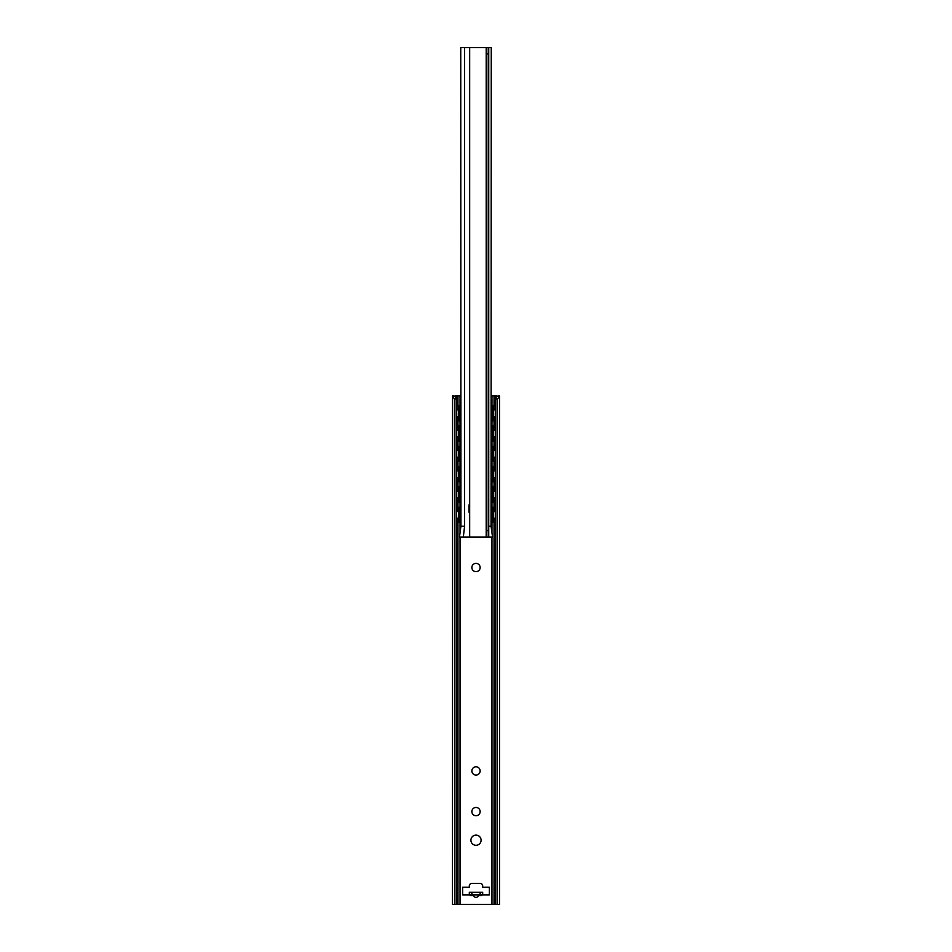 <?xml version="1.0" encoding="UTF-8"?>
<svg xmlns="http://www.w3.org/2000/svg" width="952" height="952" viewBox="0 0 952 952"><rect width="100%" height="100%" fill="white"/><g stroke="black" fill="none" stroke-linecap="round" stroke-linejoin="round"><path stroke-width="1.43" d="M471.871 811.604A4.129 4.129 0 0 1 478.071 808.022A4.129 4.129 0 0 1 478.071 815.174A4.129 4.129 0 0 1 471.871 811.604M471.871 567.523A4.129 4.129 0 0 1 478.071 563.953A4.129 4.129 0 0 1 478.071 571.105A4.129 4.129 0 0 1 471.871 567.523M471.871 770.918A4.129 4.129 0 0 1 478.071 767.348A4.129 4.129 0 0 1 478.071 774.5A4.129 4.129 0 0 1 471.871 770.918M456.484 396.401L454.866 399.733L452.581 395.913L456.484 396.401L456.484 904.4L499.514 904.4L499.514 395.913L497.134 399.733L495.516 396.401L499.419 395.913M455.02 395.913L460.744 395.913M491.256 395.913L496.98 395.913M478.511 894.868L478.428 895.499A2.713 2.547 90 0 1 473.572 895.499L473.489 894.868M470.276 895.499L470.276 894.868L470.276 895.499L473.572 895.499M469.324 894.868L471.871 894.868L471.871 892.322L469.324 892.322L469.324 894.868L462.648 894.868L462.648 887.24L469.324 887.24L469.324 885.931A2.547 2.547 0 0 1 471.871 883.385L480.129 883.385A2.547 2.547 0 0 1 482.676 885.931L482.676 887.24L489.352 887.24L489.352 894.868L480.129 894.868L480.129 892.322L482.676 892.322L482.676 894.868M481.724 894.868L481.724 895.499L481.724 894.868M470.919 840.199A5.081 5.081 0 0 1 478.547 835.797A5.081 5.081 0 0 1 478.547 844.602A5.081 5.081 0 0 1 470.919 840.199M454.866 399.733L454.866 904.4L456.484 904.4M497.134 399.733L497.134 904.4M495.516 396.401L495.516 904.4M471.871 892.322L480.129 892.322M471.871 894.868L480.129 894.868M454.866 904.4L452.486 904.4L452.581 395.913M492.791 522.398L493.433 522.398L493.671 519.221L493.041 519.221L492.791 522.398L491.065 522.398M460.744 507.273L458.567 507.273L458.328 519.221L458.567 522.398L460.935 522.398M459.518 518.304L459.518 511.498M459.518 497.967L459.518 491.161M459.518 477.618L459.518 470.823M459.518 457.281L459.518 450.474M459.518 436.944L459.518 430.137M492.481 511.498L492.481 518.304M492.481 491.161L492.481 497.967M492.481 470.823L492.481 477.618M492.481 450.474L492.481 457.281M492.481 430.137L492.481 436.944M459.518 416.607L459.518 409.8M492.481 409.8L492.481 416.607M459.209 522.398L458.959 519.221L458.328 519.221M458.328 510.45L458.959 510.45L458.959 519.221M458.959 510.45L459.209 507.273M493.671 510.45L493.433 507.273L492.791 507.273L493.041 510.45L493.671 510.45L493.671 519.221M493.041 510.45L493.041 519.221M492.791 507.273L491.256 507.273M459.209 502.192L458.959 499.015L458.328 499.015L458.567 502.192L460.744 502.192M458.328 490.113L458.959 490.113L459.209 486.936L458.567 486.936L458.328 490.113L458.328 499.015M460.744 486.936L459.209 486.936M493.433 502.192L493.671 499.015L493.041 499.015L492.791 502.192L493.433 502.192M491.256 502.192L492.791 502.192M493.041 490.113L493.671 490.113L493.433 486.936L492.791 486.936L493.041 499.015M492.791 486.936L491.256 486.936M459.209 481.843L458.959 478.666L458.328 478.666L458.567 481.843L460.744 481.843M458.328 469.776L458.959 469.776L459.209 466.587L458.567 466.587L458.328 469.776L458.328 478.666M460.744 466.587L459.209 466.587M493.433 481.843L493.671 478.666L493.041 478.666L492.791 481.843L493.433 481.843M491.256 481.843L492.791 481.843M493.041 469.776L493.671 469.776L493.433 466.587L492.791 466.587L493.041 478.666M492.791 466.587L491.256 466.587M459.209 461.506L458.959 458.328L458.328 458.328L458.567 461.506L460.744 461.506M458.328 449.427L458.959 449.427L459.209 446.25L458.567 446.25L458.328 449.427L458.328 458.328M460.744 446.25L459.209 446.25M493.433 461.506L493.671 458.328L493.041 458.328L492.791 461.506L493.433 461.506M491.256 461.506L492.791 461.506M493.041 449.427L493.671 449.427L493.433 446.25L492.791 446.25L493.041 458.328M492.791 446.25L491.256 446.25M459.209 441.169L458.959 437.991L458.328 437.991L458.567 441.169L460.744 441.169M458.328 429.09L458.959 429.09L459.209 425.913L458.567 425.913L458.328 429.09L458.328 437.991M460.744 425.913L459.209 425.913M493.433 441.169L493.671 437.991L493.041 437.991L492.791 441.169L493.433 441.169M491.256 441.169L492.791 441.169M493.041 429.09L493.671 429.09L493.433 425.913L492.791 425.913L493.041 437.991M492.791 425.913L491.256 425.913M459.209 420.832L458.959 417.654L458.328 417.654L458.567 420.832L460.744 420.832M460.744 405.576L458.567 405.576L458.959 417.654M458.328 408.753L458.328 417.654M458.959 408.753L459.209 405.576M493.433 420.832L493.671 417.654L493.041 417.654L492.791 420.832L493.433 420.832M493.041 408.753L493.671 408.753L493.433 405.576L492.791 405.576L493.041 417.654M492.791 405.576L491.256 405.576M491.256 420.832L492.791 420.832M493.671 408.753L493.671 417.654M458.959 429.09L458.959 437.991M458.959 449.427L458.959 458.328M458.959 469.776L458.959 478.666M493.671 429.09L493.671 437.991M493.671 449.427L493.671 458.328M493.671 469.776L493.671 478.666M493.671 490.113L493.671 499.015M458.959 490.113L458.959 499.015M469.669 67.306L469.669 66.033M469.669 209.678L469.669 208.405M469.669 352.062L469.669 350.788M469.669 494.433L469.669 493.16M486.198 537.023L486.198 47.6L460.744 47.6L460.935 526.218L459.471 537.023L492.529 537.023L491.065 526.218L491.256 47.6L486.829 47.6L486.829 537.023L488.733 537.023L488.733 530.657L486.829 530.657M469.669 509.046L469.015 509.046L469.003 512.236L469.003 505.322A1.273 1.273 0 0 1 469.669 504.203M488.733 526.218L491.065 526.218M460.935 526.218L464.6 526.218L464.6 47.6M486.829 53.955L488.733 53.955L488.733 47.6M488.733 53.955L488.733 530.657M486.829 537.023L488.733 537.023M469.669 47.6L469.669 537.023M486.198 47.6L486.829 47.6M491.958 395.913L491.958 405.576M491.958 420.832L491.958 425.913M491.958 441.169L491.958 446.25M491.958 461.506L491.958 466.587M491.958 481.843L491.958 486.936M491.958 502.192L491.958 507.273M491.958 522.398L491.958 532.156M491.958 537.023L491.958 904.4M460.042 395.913L460.042 405.576M460.042 420.832L460.042 425.913M460.042 441.169L460.042 446.25M460.042 461.506L460.042 466.587M460.042 481.843L460.042 486.936M460.042 502.192L460.042 507.273M460.042 522.398L460.042 532.156M460.042 537.023L460.042 904.4M481.724 895.499L478.428 895.499M457.96 395.913L457.96 409.717M457.96 416.69L457.96 430.054M457.96 437.027L457.96 450.403M457.96 457.365L457.96 470.74M457.96 477.702L457.96 491.077M457.96 498.039L457.96 511.414M457.96 518.388L457.96 904.4M494.04 395.913L494.04 409.717M494.04 416.69L494.04 430.054M494.04 437.027L494.04 450.403M494.04 457.365L494.04 470.74M494.04 477.702L494.04 491.077M494.04 498.039L494.04 511.414M494.04 518.388L494.04 904.4M459.697 507.273L459.697 511.557M459.697 518.245L459.697 522.398M492.303 507.273L492.303 511.557M492.303 518.245L492.303 522.398M492.303 486.936L492.303 491.22M492.303 497.908L492.303 502.192M492.303 466.587L492.303 470.871M492.303 477.571L492.303 481.843M492.303 446.25L492.303 450.534M492.303 457.222L492.303 461.506M492.303 425.913L492.303 430.197M492.303 436.885L492.303 441.169M459.697 405.576L459.697 409.86M459.697 416.548L459.697 420.832M492.303 405.576L492.303 409.86M492.303 416.548L492.303 420.832M460.34 507.273L460.34 511.843M460.34 517.959L460.34 522.398M460.34 405.576L460.34 410.145M460.34 416.262L460.34 420.832M460.34 425.913L460.34 430.482M460.34 436.599L460.34 441.169M460.34 446.25L460.34 450.82M460.34 456.936L460.34 461.506M460.34 466.587L460.34 471.169M460.34 477.273L460.34 481.843M460.34 486.936L460.34 491.506M460.34 497.61L460.34 502.192M459.697 425.913L459.697 430.197M459.697 436.885L459.697 441.169M459.697 446.25L459.697 450.534M459.697 457.222L459.697 461.506M459.697 466.587L459.697 470.871M459.697 477.571L459.697 481.843M491.66 486.936L491.66 491.506M491.66 497.61L491.66 502.192M491.66 466.587L491.66 471.169M491.66 477.273L491.66 481.843M491.66 446.25L491.66 450.82M491.66 456.936L491.66 461.506M491.66 425.913L491.66 430.482M491.66 436.599L491.66 441.169M491.66 405.576L491.66 410.145M491.66 416.262L491.66 420.832M491.66 507.273L491.66 511.843M491.66 517.959L491.66 522.398M459.697 486.936L459.697 491.22M459.697 497.908L459.697 502.192M463.327 537.023L464.6 526.218M469.669 512.236L469.015 512.236M459.28 416.655A3.534 3.534 0 0 0 460.744 415.976M460.744 410.431A3.534 3.534 0 0 0 459.28 409.741M458.328 409.669A3.534 3.534 0 0 0 456.484 410.336M456.484 416.06A3.534 3.534 0 0 0 458.328 416.726M492.719 409.741A3.534 3.534 0 0 0 491.256 410.431M491.256 415.976A3.534 3.534 0 0 0 492.719 416.655M493.671 416.726A3.534 3.534 0 0 0 495.516 416.06M495.516 410.336A3.534 3.534 0 0 0 493.671 409.669M459.28 437.004A3.534 3.534 0 0 0 460.744 436.313M460.744 430.768A3.534 3.534 0 0 0 459.28 430.078M458.328 430.018A3.534 3.534 0 0 0 456.484 430.673M456.484 436.409A3.534 3.534 0 0 0 458.328 437.063M492.719 430.078A3.534 3.534 0 0 0 491.256 430.768M491.256 436.313A3.534 3.534 0 0 0 492.719 437.004M493.671 437.063A3.534 3.534 0 0 0 495.516 436.409M495.516 430.673A3.534 3.534 0 0 0 493.671 430.018M459.28 457.341A3.534 3.534 0 0 0 460.744 456.662M460.744 451.105A3.534 3.534 0 0 0 459.28 450.427M458.328 450.355A3.534 3.534 0 0 0 456.484 451.022M456.484 456.746A3.534 3.534 0 0 0 458.328 457.412M492.719 450.427A3.534 3.534 0 0 0 491.256 451.105M491.256 456.662A3.534 3.534 0 0 0 492.719 457.341M493.671 457.412A3.534 3.534 0 0 0 495.516 456.746M495.516 451.022A3.534 3.534 0 0 0 493.671 450.355M459.28 477.678A3.534 3.534 0 0 0 460.744 477M460.744 471.442A3.534 3.534 0 0 0 459.28 470.764M458.328 470.693A3.534 3.534 0 0 0 456.484 471.359M456.484 477.083A3.534 3.534 0 0 0 458.328 477.749M492.719 470.764A3.534 3.534 0 0 0 491.256 471.442M491.256 477A3.534 3.534 0 0 0 492.719 477.678M493.671 477.749A3.534 3.534 0 0 0 495.516 477.083M495.516 471.359A3.534 3.534 0 0 0 493.671 470.693M459.28 498.015A3.534 3.534 0 0 0 460.744 497.337M460.744 491.779A3.534 3.534 0 0 0 459.28 491.101M458.328 491.03A3.534 3.534 0 0 0 456.484 491.696M456.484 497.42A3.534 3.534 0 0 0 458.328 498.086M492.719 491.101A3.534 3.534 0 0 0 491.256 491.779M491.256 497.337A3.534 3.534 0 0 0 492.719 498.015M493.671 498.086A3.534 3.534 0 0 0 495.516 497.42M495.516 491.696A3.534 3.534 0 0 0 493.671 491.03M459.28 518.352A3.534 3.534 0 0 0 460.744 517.674M460.744 512.128A3.534 3.534 0 0 0 459.28 511.438M458.328 511.367A3.534 3.534 0 0 0 456.484 512.033M456.484 517.757A3.534 3.534 0 0 0 458.328 518.423M492.719 511.438A3.534 3.534 0 0 0 491.256 512.128M491.256 517.674A3.534 3.534 0 0 0 492.719 518.352M493.671 518.423A3.534 3.534 0 0 0 495.516 517.757M495.516 512.033A3.534 3.534 0 0 0 493.671 511.367"/></g></svg>
